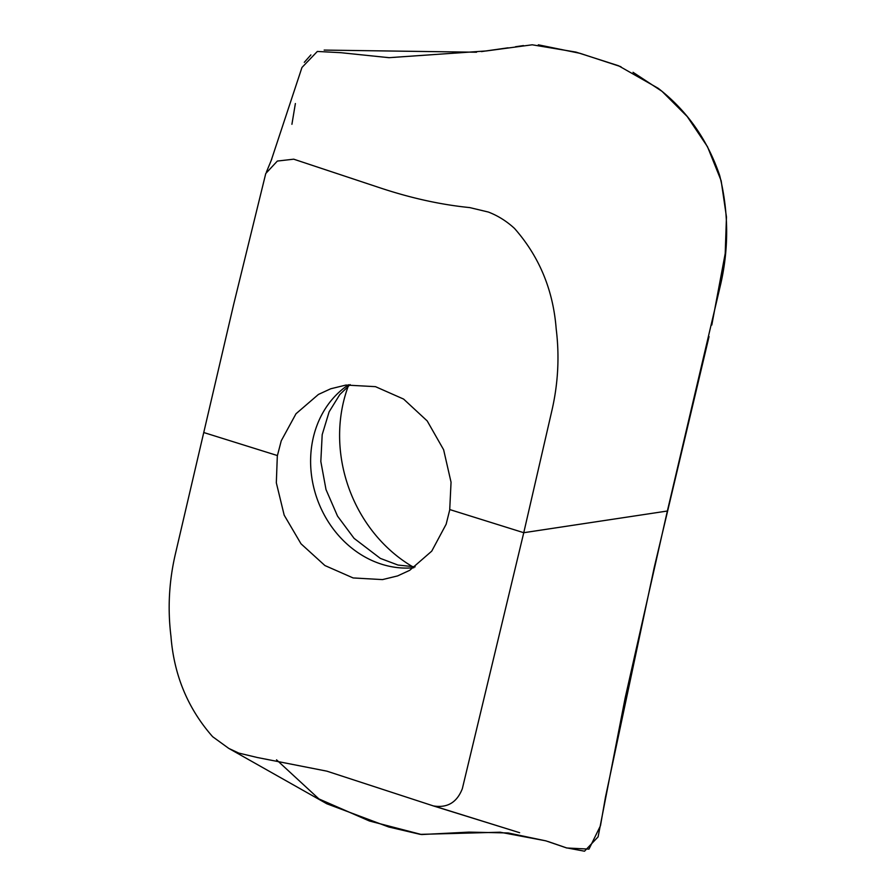 <?xml version="1.0" encoding="UTF-8"?>
<svg xmlns="http://www.w3.org/2000/svg" width="896" height="896" viewBox="0 0 896 896"><rect width="100%" height="100%" fill="white"/><g stroke="black" fill="none" stroke-linecap="round" stroke-linejoin="round"><path stroke-width="1.34" d="M277.424 455.56L203.739 432.522L277.424 455.56L281.243 440.81L296.005 413.75L318.427 394.442L330.702 388.786L345.957 385.056L375.469 386.658L403.603 399.078L427.202 420.93L443.621 449.736L451.046 482.216L449.725 509.555L523.757 532.706L551.645 411.634C558.107 384.16 559.619 356.563 556.181 328.843C553.19 290.024 539.291 256.547 514.483 228.402C506.576 221.144 497.862 215.69 488.354 212.038L469.75 207.592C441.224 204.747 411.69 198.285 381.125 188.205L293.72 159.186L277.357 161.056L265.765 173.51L233.699 304.27L175.504 553.482C169.042 580.955 167.53 608.552 170.957 636.283C173.947 675.091 187.846 708.568 212.654 736.714L228.771 748.406L238.784 753.088L257.398 757.523L326.883 771.165L433.418 805.93C447.328 808.203 456.971 802.458 462.336 788.682L523.757 532.706L667.363 511.022L523.779 532.706M348.309 386.042A137.704 119.381 -109.7 0 0 341.757 410.278A137.704 119.381 -109.7 0 0 412.933 566.888M277.334 455.594L276.326 482.81L284.178 515.155L301.011 543.805L324.912 565.544L353.125 577.942L382.48 579.6L397.578 575.926L409.696 570.326L431.738 551.141L446.152 524.216L449.803 509.578M301.986 67.446L317.341 51.453L340.614 52.674L389.032 57.68L486.248 50.949L532.224 44.8L575.96 52.091L618.509 65.733L658.213 88.312C686.997 110.634 707.493 139.709 719.69 175.515C728.594 211.568 728.963 247.654 720.787 283.752L667.363 511.022L625.162 697.95L598.102 836.853L584.517 851.2L566.283 847.806L548.139 841.546M545.709 840.806L500.125 832.216L420.213 834.366L388.674 826.986L326.827 803.779L228.782 748.406M324.162 50.086L476.549 52.226M481.421 51.598L508.088 47.813M515.48 46.749L523.432 45.584M538.317 44.811L580.104 53.346L620.962 66.718M633.046 72.296L662.032 91.347L687.232 116.536L707.482 146.698L721.146 180.69L726.454 216.966L725.211 253.49L711.805 325.013M709.038 336.605L654.248 567.403L605.45 797.261L600.488 825.698L588.974 849.106L566.731 847.986L546.045 840.907L508.211 832.966L468.989 832.115L421.59 834.546L369.421 821.005L318.92 798.93L276.528 759.819M291.917 124.309L295.378 103.533M304.293 62.328L310.89 54.914M348.589 384.742A99.378 86.15 -109.7 0 0 312.155 443.15A99.378 86.15 -109.7 0 0 413.862 567.728M266.392 172.11L271.824 158.984M271.096 160.798L301.974 67.446M435.154 806.389L519.635 832.709L432.622 805.694M415.139 566.854L397.992 565.051L380.352 558.398L354.077 538.35L337.523 516.096L326.01 489.586L320.824 461.462L322.19 434.661L329.112 411.858L339.819 394.52L350.123 384.597"/></g></svg>
